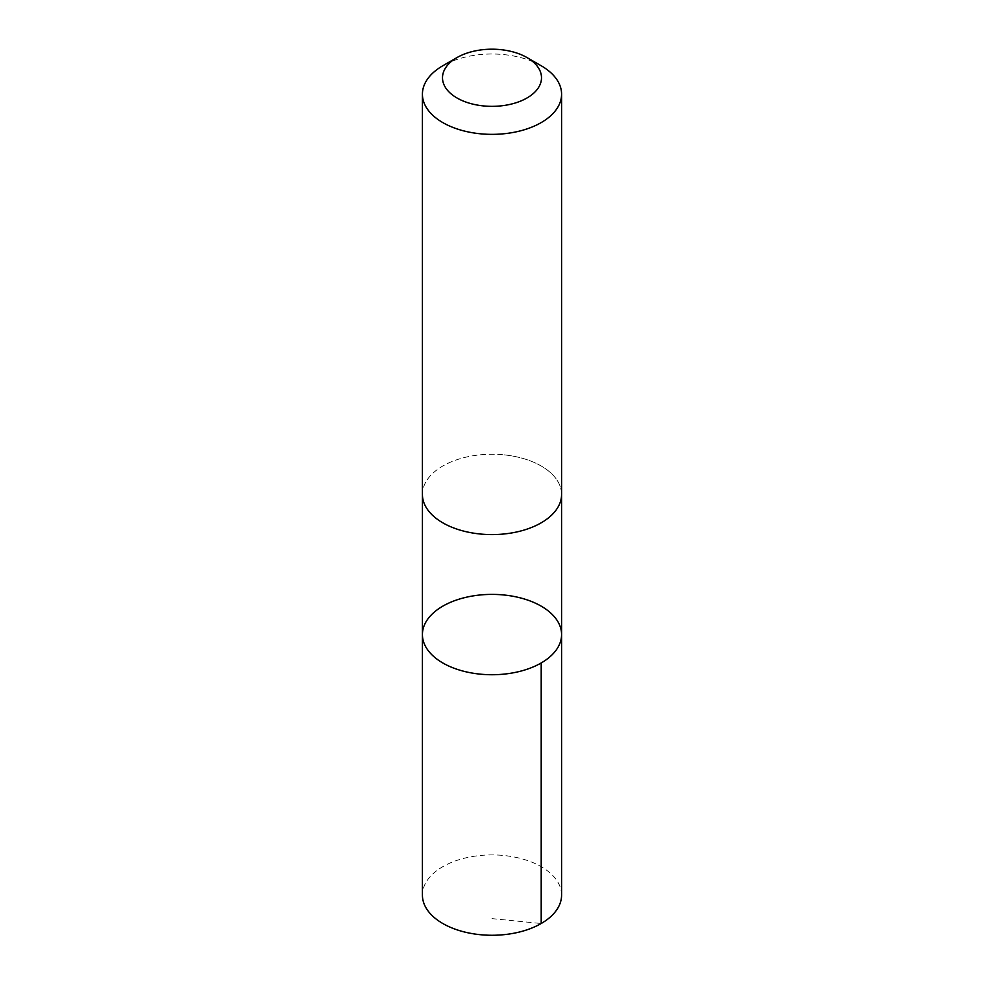 <?xml version="1.0" encoding="UTF-8"?>
<svg xmlns="http://www.w3.org/2000/svg" width="984" height="984" viewBox="0 0 984 984"><rect width="100%" height="100%" fill="white"/><g stroke="black" fill="none" stroke-linecap="round" stroke-linejoin="round"><path stroke-width="0.74" stroke-dasharray="4.92 3.69" d="M561.581 895.096A69.581 40.172 0 0 0 502.627 855.391A69.581 40.172 0 0 0 422.419 895.096M502.615 454.719A69.569 40.172 0 0 0 422.431 494.411A69.569 40.172 0 0 0 481.385 534.115A69.569 40.172 0 0 0 561.569 494.411A69.569 40.172 0 0 0 502.615 454.719M422.419 634.557A69.581 40.172 180 0 1 502.615 594.865A69.581 40.172 180 0 1 561.581 634.557M561.569 495.075L561.569 494.411A69.581 40.172 0 0 0 492 454.239A69.581 40.172 0 0 0 422.419 494.411L422.431 495.075M541.2 65.768A69.581 40.172 0 0 0 442.8 65.768M492 918.625L541.2 923.509"/><path stroke-width="1.48" d="M502.615 594.865A69.581 40.172 180 0 1 561.581 634.557A69.581 40.172 180 0 1 492 674.729A69.581 40.172 180 0 1 422.419 634.557A69.581 40.172 180 0 1 502.615 594.865M422.419 895.096A69.581 40.172 0 0 0 481.373 934.8A69.581 40.172 0 0 0 561.581 895.096L561.581 634.557A69.581 40.172 180 0 1 492 674.729A69.581 40.172 180 0 1 422.419 634.557L422.419 895.096M457.007 57.564L442.8 65.768A69.581 40.172 0 0 0 422.419 94.181L422.419 494.411A69.581 40.172 0 0 0 481.373 534.115A69.581 40.172 0 0 0 561.581 494.411L561.581 94.181A69.581 40.172 0 0 0 541.2 65.768L526.993 57.564A49.495 28.573 0 0 0 457.007 57.564A49.495 28.573 0 0 0 444.952 86.654A49.495 28.573 0 0 0 484.448 106.014A49.495 28.573 0 0 0 536.145 90.7A49.495 28.573 0 0 0 526.993 57.564M422.419 94.181A69.581 40.172 0 0 0 481.373 133.885A69.581 40.172 0 0 0 561.581 94.181M541.2 923.509L541.2 662.958M422.431 495.075L422.419 634.557M561.569 495.075L561.581 634.557"/></g></svg>
